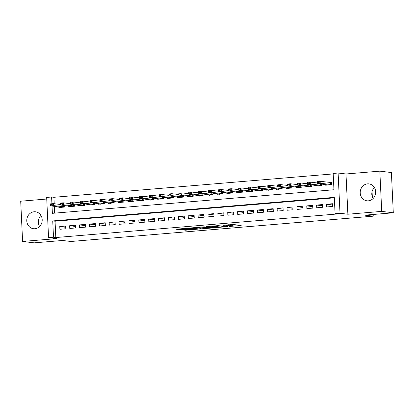 <?xml version="1.0" encoding="UTF-8"?>
<svg xmlns="http://www.w3.org/2000/svg" width="414" height="414" viewBox="0 0 414 414"><rect width="100%" height="100%" fill="white"/><g stroke="black" fill="none" stroke-linecap="round" stroke-linejoin="round"><path stroke-width="0.62" d="M229.372 226.479L241.186 225.459L233.004 224.471L223.249 225.325A3.431 0.269 177.3 0 1 227.809 225.242L228.487 225.325A3.431 0.269 177.3 0 1 228.813 225.423A3.431 0.269 177.3 0 1 226.841 225.759L225.144 225.966L227.477 225.837A3.431 0.269 177.3 0 1 232.031 225.754L232.715 225.837A3.431 0.269 177.3 0 1 233.041 225.935A3.431 0.269 177.3 0 1 231.064 226.272L229.372 226.479M34.895 228.74A8.518 7.706 -83.1 0 0 42.202 220.398A8.518 7.706 -83.1 0 0 35.516 211.802A8.518 7.706 -83.1 0 0 34.093 211.777A8.518 7.706 -83.1 0 0 26.781 220.119A8.518 7.706 -83.1 0 0 33.472 228.714A8.518 7.706 -83.1 0 0 34.895 228.74M368.331 200.826A8.518 7.706 -83.1 0 0 375.643 192.484A8.518 7.706 -83.1 0 0 368.952 183.883A8.518 7.706 -83.1 0 0 367.534 183.857A8.518 7.706 -83.1 0 0 360.221 192.199A8.518 7.706 -83.1 0 0 366.907 200.8A8.518 7.706 -83.1 0 0 368.331 200.826M182.336 229.827L185.544 230.215L197.602 229.149L187.894 228.155L175.934 229.252L180.131 229.558L185.648 229.046L183.899 228.766L186.14 228.44L189.358 228.414L195.015 229.144L182.336 229.827M334.326 197.84L55.052 221.221L55.818 237.538L53.504 237.258L48.562 237.672L46.668 197.426L51.605 197.012L51.926 203.75M393.3 212.791L381.724 211.388L379.824 171.142L391.401 172.545L393.3 212.791L364.894 215.166L373.231 216.175L70.913 241.486L62.576 240.477L34.176 242.858L22.599 241.455L56.433 238.624L48.562 237.672M379.824 171.142L345.99 173.978L347.884 214.224L381.724 211.388M347.884 214.224L340.013 213.272L335.076 213.686L334.305 197.369L52.733 220.941L53.504 237.258M55.818 237.538L337.389 213.966L335.076 213.686M214.276 227.716L227.762 226.624L218.054 225.63L205.996 226.696L214.276 227.716L214.224 226.629L216.232 226.551M212.066 227.995L199.196 228.978L190.916 227.959L196.427 227.441L201.173 227.819L205.846 227.519L202.834 226.944L204.262 226.851L212.056 227.793M46.741 199.03L20.7 201.209L22.599 241.455M326.646 206.948L332.571 206.451L332.442 203.729L326.517 204.226L326.646 206.948M316.762 207.776L322.692 207.279L322.563 204.557L316.638 205.054L316.762 207.776M306.883 208.599L312.813 208.107L312.684 205.385L306.758 205.882L306.883 208.599M297.004 209.427L302.934 208.93L302.805 206.213L296.874 206.71L297.004 209.427M287.125 210.255L293.055 209.758L292.926 207.041L286.995 207.538L287.125 210.255M277.245 211.083L283.176 210.586L283.047 207.869L277.116 208.361L277.245 211.083M267.366 211.911L273.292 211.414L273.168 208.692L267.237 209.189L267.366 211.911M257.487 212.739L263.413 212.242L263.283 209.52L257.358 210.017L257.487 212.739M247.608 213.562L253.534 213.07L253.404 210.348L247.479 210.845L247.608 213.562M237.729 214.39L243.655 213.893L243.525 211.176L237.6 211.673L237.729 214.39M227.845 215.218L233.775 214.721L233.646 212.004L227.721 212.501L227.845 215.218M217.966 216.046L223.896 215.549L223.767 212.832L217.842 213.324L217.966 216.046M208.087 216.874L214.017 216.377L213.888 213.655L207.957 214.152L208.087 216.874M198.208 217.702L204.138 217.205L204.009 214.483L198.078 214.98L198.208 217.702M188.329 218.525L194.254 218.033L194.13 215.311L188.199 215.808L188.329 218.525M178.45 219.353L184.375 218.856L184.251 216.139L178.32 216.636L178.45 219.353M168.57 220.181L174.496 219.684L174.366 216.967L168.441 217.464L168.57 220.181M158.691 221.009L164.617 220.512L164.487 217.795L158.562 218.287L158.691 221.009M148.812 221.837L154.738 221.34L154.608 218.618L148.683 219.115L148.812 221.837M138.928 222.665L144.859 222.168L144.729 219.446L138.804 219.943L138.928 222.665M129.049 223.488L134.98 222.996L134.85 220.274L128.925 220.771L129.049 223.488M119.17 224.316L125.1 223.819L124.971 221.102L119.041 221.599L119.17 224.316M109.291 225.144L115.221 224.647L115.092 221.93L109.161 222.427L109.291 225.144M99.412 225.972L105.337 225.475L105.213 222.758L99.282 223.249L99.412 225.972M89.533 226.8L95.458 226.303L95.334 223.581L89.403 224.077L89.533 226.8M79.654 227.628L85.579 227.131L85.45 224.409L79.524 224.905L79.654 227.628M69.775 228.45L75.7 227.959L75.571 225.237L69.645 225.733L69.775 228.45M65.691 226.065L59.766 226.561L59.895 229.278L65.821 228.782L65.691 226.065M333.198 173.911L53.923 197.292L54.224 203.729M54.348 206.296L54.669 213.138M325.585 184.504L325.616 185.193L331.547 184.696L331.417 181.979L328.085 182.258M321.595 184.023L321.668 185.524L315.737 186.021L315.706 185.332M311.716 184.851L311.789 186.352L305.858 186.849L305.827 186.16M301.837 185.679L301.904 187.18L295.979 187.671L295.948 186.988M291.958 186.507L292.025 188.003L286.1 188.499L286.069 187.816M282.079 187.335L282.146 188.831L276.221 189.327L276.19 188.644M272.195 188.158L272.267 189.659L266.342 190.155L266.305 189.467M262.316 188.986L262.388 190.487L256.463 190.983L256.426 190.295M252.436 189.814L252.509 191.315L246.578 191.811L246.547 191.123M242.557 190.642L242.63 192.143L236.699 192.634L236.668 191.951M232.678 191.47L232.751 192.965L226.82 193.462L226.789 192.779M222.799 192.298L222.872 193.793L216.941 194.29L216.91 193.607M212.92 193.121L212.987 194.621L207.062 195.118L207.031 194.435M203.041 193.949L203.108 195.449L197.183 195.946L197.152 195.258M193.162 194.777L193.229 196.277L187.304 196.774L187.273 196.086M183.278 195.605L183.35 197.105L177.425 197.602L177.389 196.914M173.399 196.433L173.471 197.928L167.546 198.425L167.51 197.742M163.52 197.261L163.592 198.756L157.662 199.253L157.631 198.57M153.641 198.083L153.713 199.584L147.782 200.081L147.751 199.398M143.761 198.911L143.834 200.412L137.903 200.909L137.872 200.221M133.882 199.739L133.955 201.24L128.024 201.737L127.993 201.049M124.003 200.567L124.071 202.068L118.145 202.565L118.114 201.877M114.124 201.395L114.192 202.891L108.266 203.388L108.235 202.705M104.245 202.223L104.312 203.719L98.387 204.216L98.351 203.533M94.361 203.046L94.433 204.547L88.508 205.044L88.472 204.361M84.482 203.874L84.554 205.375L78.629 205.872L78.593 205.184M74.603 204.702L74.675 206.203L68.745 206.7L68.714 206.012M64.724 205.53L64.796 207.031L58.866 207.528L58.835 206.84M373.231 216.175L373.149 214.478M372.331 197.054L372.072 191.656M53.923 197.292L51.605 197.012M52.029 206.017L52.376 213.329L333.948 189.757L333.177 173.44L338.114 173.026L340.013 213.272M345.99 173.978L338.114 173.026M55.052 221.221L52.733 220.941M326.517 204.226L332.499 204.951M316.638 205.054L322.62 205.779M306.758 205.882L312.741 206.607M296.874 206.71L302.862 207.435M286.995 207.538L292.983 208.258M277.116 208.361L283.104 209.086M267.237 209.189L273.224 209.914M257.358 210.017L263.345 210.742M247.479 210.845L253.461 211.57M237.6 211.673L243.582 212.398M227.721 212.501L233.703 213.22M217.842 213.324L223.824 214.048M207.957 214.152L213.945 214.876M198.078 214.98L204.066 215.704M188.199 215.808L194.187 216.532M178.32 216.636L184.308 217.36M168.441 217.464L174.429 218.183M158.562 218.287L164.544 219.011M148.683 219.115L154.665 219.839M138.804 219.943L144.786 220.667M128.925 220.771L134.907 221.495M119.041 221.599L125.028 222.323M109.161 222.427L115.149 223.146M99.282 223.249L105.27 223.974M89.403 224.077L95.391 224.802M79.524 224.905L85.512 225.63M69.645 225.733L75.627 226.458M59.766 226.561L65.748 227.286M373.05 198.57A8.518 7.706 96.9 0 1 374.385 187.511M39.615 226.489A8.518 7.706 96.9 0 1 40.95 215.43M233.041 225.935L232.989 224.849A3.431 0.269 177.3 0 0 232.663 224.75L232.715 225.837M230.189 224.616A3.431 0.269 177.3 0 1 231.98 224.667L232.663 224.75M233.004 225.149L236.306 224.869M210.928 226.23L214.224 226.629M225.444 226.743L218.623 225.78L216.217 225.915A3.431 0.269 177.3 0 0 214.245 226.251A3.431 0.269 177.3 0 0 214.571 226.349L219.477 226.944A3.431 0.269 177.3 0 0 224.036 226.862L225.444 226.743M201.152 227.814L200.573 227.86L200.624 228.952M195.848 227.488L200.573 227.86M204.614 228.233L210.074 227.881L206.482 227.596L202.617 227.974L204.614 228.233M329.984 182.486L331.438 182.362M331.443 182.574L320.136 181.296L320.229 183.252L317.264 183.5L327.878 184.939L331.542 184.628M328.012 185.379L327.878 184.939M317.367 182.548L317.264 183.5L317.171 181.544L320.136 181.296L318.832 182.098L317.352 182.222L317.367 182.548L318.847 182.424L318.832 182.098M331.536 184.535L320.229 183.252L318.847 182.424M317.352 182.222L317.171 181.544M317.238 182.967L310.257 182.124L310.35 184.08L307.385 184.328L317.999 185.767L321.662 185.456M318.133 186.207L317.999 185.767M307.488 183.376L307.385 184.328L307.291 182.372L310.257 182.124L308.953 182.926L307.473 183.05L307.488 183.376L308.968 183.252L308.953 182.926M321.657 185.358L310.35 184.08L308.968 183.252M307.473 183.05L307.291 182.372M307.359 183.795L300.378 182.947L300.471 184.908L297.506 185.156L308.119 186.59L311.783 186.284M308.249 187.035L308.119 186.59M297.609 184.204L297.506 185.156L297.412 183.195L300.378 182.947L299.074 183.754L297.594 183.878L297.609 184.204L299.089 184.08L299.074 183.754M311.778 186.186L300.471 184.908L299.089 184.08M297.594 183.878L297.412 183.195M297.48 184.618L290.499 183.775L290.592 185.736L287.626 185.984L298.24 187.418L301.904 187.112M298.37 187.863L298.24 187.418M287.725 185.032L287.626 185.984L287.533 184.023L290.499 183.775L289.195 184.582L287.709 184.706L287.725 185.032L289.21 184.908L289.195 184.582M301.899 187.014L290.592 185.736L289.21 184.908M287.709 184.706L287.533 184.023M287.601 185.446L280.62 184.603L280.713 186.559L277.747 186.807L288.361 188.246L292.025 187.94M288.491 188.691L288.361 188.246M277.846 185.86L277.747 186.807L277.654 184.851L280.62 184.603L279.315 185.41L277.83 185.534L277.846 185.86L279.331 185.736L279.315 185.41M292.02 187.842L280.713 186.559L279.331 185.736M277.83 185.534L277.654 184.851M277.722 186.274L270.74 185.431L270.828 187.387L267.868 187.635L278.482 189.074L282.146 188.768M278.612 189.519L278.482 189.074M267.967 186.688L267.868 187.635L267.775 185.679L270.74 185.431L269.436 186.238L267.951 186.362L267.967 186.688L269.452 186.564L269.436 186.238M282.141 188.67L270.828 187.387L269.452 186.564M267.951 186.362L267.775 185.679M267.842 187.102L260.861 186.259L260.949 188.215L257.989 188.463L268.603 189.902L272.267 189.591M268.733 190.342L268.603 189.902M258.088 187.511L257.989 188.463L257.896 186.507L260.861 186.259L259.552 187.061L258.072 187.185L258.088 187.511L259.568 187.387L259.552 187.061M272.262 189.498L260.949 188.215L259.568 187.387M258.072 187.185L257.896 186.507M257.963 187.93L250.977 187.087L251.07 189.043L248.11 189.291L258.724 190.73L262.383 190.419M258.853 191.17L258.724 190.73M248.209 188.339L248.11 189.291L248.017 187.335L250.977 187.087L249.673 187.889L248.193 188.013L248.209 188.339L249.689 188.215L249.673 187.889M262.383 190.321L251.07 189.043L249.689 188.215M248.193 188.013L248.017 187.335M248.084 188.758L241.098 187.909L241.191 189.871L238.226 190.119L248.84 191.553L252.504 191.247M248.974 191.998L248.84 191.553M238.329 189.167L238.226 190.119L238.138 188.158L241.098 187.909L239.794 188.717L238.314 188.841L238.329 189.167L239.809 189.043L239.794 188.717M252.499 191.149L241.191 189.871L239.809 189.043M238.314 188.841L238.138 188.158M238.205 189.581L231.219 188.737L231.312 190.699L228.347 190.947L238.961 192.381L242.625 192.075M239.095 192.826L238.961 192.381M228.45 189.995L228.347 190.947L228.254 188.986L231.219 188.737L229.915 189.545L228.435 189.669L228.45 189.995L229.93 189.871L229.915 189.545M242.62 191.977L231.312 190.699L229.93 189.871M228.435 189.669L228.254 188.986M228.321 190.409L221.34 189.565L221.433 191.522L218.468 191.77L229.082 193.209L232.746 192.903M229.216 193.654L229.082 193.209M218.571 190.823L218.468 191.77L218.375 189.814L221.34 189.565L220.036 190.373L218.556 190.497L218.571 190.823L220.051 190.699L220.036 190.373M232.74 192.805L221.433 191.522L220.051 190.699M218.556 190.497L218.375 189.814M218.442 191.237L211.461 190.393L211.554 192.35L208.589 192.598L219.203 194.037L222.867 193.731M219.332 194.482L219.203 194.037M208.687 191.651L208.589 192.598L208.496 190.642L211.461 190.393L210.157 191.201L208.677 191.325L208.687 191.651L210.172 191.527L210.157 191.201M222.861 193.633L211.554 192.35L210.172 191.527M208.677 191.325L208.496 190.642M208.563 192.065L201.582 191.221L201.675 193.178L198.71 193.426L209.324 194.865L212.987 194.554M209.453 195.304L209.324 194.865M198.808 192.474L198.71 193.426L198.617 191.47L201.582 191.221L200.278 192.024L198.792 192.148L198.808 192.474L200.293 192.35L200.278 192.024M212.982 194.461L201.675 193.178L200.293 192.35M198.792 192.148L198.617 191.47M198.684 192.893L191.703 192.049L191.796 194.006L188.831 194.254L199.444 195.693L203.108 195.382M199.574 196.132L199.444 195.693M188.929 193.302L188.831 194.254L188.737 192.298L191.703 192.049L190.399 192.852L188.913 192.976L188.929 193.302L190.414 193.178L190.399 192.852M203.103 195.284L191.796 194.006L190.414 193.178M188.913 192.976L188.737 192.298M188.805 193.721L181.824 192.872L181.912 194.834L178.951 195.082L189.565 196.515L193.229 196.21M189.695 196.96L189.565 196.515M179.05 194.13L178.951 195.082L178.858 193.121L181.824 192.872L180.52 193.68L179.034 193.804L179.05 194.13L180.535 194.006L180.52 193.68M193.224 196.112L181.912 194.834L180.535 194.006M179.034 193.804L178.858 193.121M178.926 194.544L171.939 193.7L172.033 195.662L169.072 195.91L179.686 197.343L183.35 197.038M179.816 197.788L179.686 197.343M169.171 194.958L169.072 195.91L168.979 193.949L171.939 193.7L170.635 194.508L169.155 194.632L169.171 194.958L170.651 194.834L170.635 194.508M183.345 196.94L172.033 195.662L170.651 194.834M169.155 194.632L168.979 193.949M169.047 195.372L162.06 194.528L162.153 196.49L159.188 196.733L169.807 198.171L173.466 197.866M169.937 198.617L169.807 198.171M159.292 195.786L159.188 196.733L159.1 194.777L162.06 194.528L160.756 195.336L159.276 195.46L159.292 195.786L160.772 195.662L160.756 195.336M173.466 197.768L162.153 196.49L160.772 195.662M159.276 195.46L159.1 194.777M159.167 196.2L152.181 195.356L152.274 197.312L149.309 197.561L159.923 198.999L163.587 198.694M160.058 199.444L159.923 198.999M149.413 196.614L149.309 197.561L149.221 195.605L152.181 195.356L150.877 196.164L149.397 196.288L149.413 196.614L150.893 196.49L150.877 196.164M163.582 198.596L152.274 197.312L150.893 196.49M149.397 196.288L149.221 195.605M149.288 197.028L142.302 196.184L142.395 198.14L139.43 198.389L150.044 199.827L153.708 199.517M150.178 200.267L150.044 199.827M139.534 197.437L139.43 198.389L139.337 196.433L142.302 196.184L140.998 196.986L139.518 197.111L139.534 197.437L141.014 197.312L140.998 196.986M153.703 199.424L142.395 198.14L141.014 197.312M139.518 197.111L139.337 196.433M139.404 197.856L132.423 197.012L132.516 198.968L129.551 199.217L140.165 200.655L143.829 200.345M140.299 201.095L140.165 200.655M129.654 198.265L129.551 199.217L129.458 197.261L132.423 197.012L131.119 197.814L129.639 197.939L129.654 198.265L131.135 198.14L131.119 197.814M143.824 200.247L132.516 198.968L131.135 198.14M129.639 197.939L129.458 197.261M129.525 198.684L122.544 197.84L122.637 199.796L119.672 200.045L130.286 201.478L133.95 201.173M130.415 201.923L130.286 201.478M119.77 199.093L119.672 200.045L119.579 198.083L122.544 197.84L121.24 198.642L119.755 198.767L119.77 199.093L121.255 198.968L121.24 198.642M133.945 201.075L122.637 199.796L121.255 198.968M119.755 198.767L119.579 198.083M119.646 199.507L112.665 198.663L112.758 200.624L109.793 200.873L120.407 202.306L124.071 202.001M120.536 202.751L120.407 202.306M109.891 199.921L109.793 200.873L109.7 198.911L112.665 198.663L111.361 199.47L109.876 199.595L109.891 199.921L111.376 199.796L111.361 199.47M124.065 201.903L112.758 200.624L111.376 199.796M109.876 199.595L109.7 198.911M109.767 200.335L102.786 199.491L102.879 201.452L99.914 201.696L110.528 203.134L114.192 202.829M110.657 203.579L110.528 203.134M100.012 200.749L99.914 201.696L99.821 199.739L102.786 199.491L101.482 200.298L99.997 200.423L100.012 200.749L101.497 200.624L101.482 200.298M114.186 202.731L102.879 201.452L101.497 200.624M99.997 200.423L99.821 199.739M99.888 201.163L92.907 200.319L92.995 202.275L90.035 202.524L100.649 203.962L104.312 203.657M100.778 204.407L100.649 203.962M90.133 201.577L90.035 202.524L89.942 200.567L92.907 200.319L91.603 201.126L90.117 201.251L90.133 201.577L91.613 201.452L91.603 201.126M104.307 203.559L92.995 202.275L91.613 201.452M90.117 201.251L89.942 200.567M90.009 201.991L83.023 201.147L83.116 203.103L80.156 203.352L90.769 204.79L94.428 204.48M90.899 205.23L90.769 204.79M80.254 202.399L80.156 203.352L80.062 201.395L83.023 201.147L81.718 201.949L80.238 202.073L80.254 202.399L81.734 202.275L81.718 201.949M94.428 204.387L83.116 203.103L81.734 202.275M80.238 202.073L80.062 201.395M80.13 202.819L73.143 201.975L73.237 203.931L70.271 204.18L80.885 205.618L84.549 205.308M81.02 206.058L80.885 205.618M70.375 203.227L70.271 204.18L70.183 202.223L73.143 201.975L71.839 202.777L70.359 202.901L70.375 203.227L71.855 203.103L71.839 202.777M84.544 205.209L73.237 203.931L71.855 203.103M70.359 202.901L70.183 202.223M70.251 203.647L63.264 202.803L63.358 204.759L60.392 205.008L71.006 206.441L74.67 206.136M71.141 206.886L71.006 206.441M60.496 204.055L60.392 205.008L60.304 203.046L63.264 202.803L61.96 203.605L60.48 203.729L60.496 204.055L61.976 203.931L61.96 203.605M74.665 206.037L63.358 204.759L61.976 203.931M60.48 203.729L60.304 203.046M60.366 204.469L53.385 203.626L53.478 205.587L50.513 205.836L61.127 207.269L64.791 206.964M61.262 207.714L61.127 207.269M50.617 204.883L50.513 205.836L50.42 203.874L53.385 203.626L52.081 204.433L50.601 204.557L50.617 204.883L52.097 204.759L52.081 204.433M64.786 206.865L53.478 205.587L52.097 204.759M50.601 204.557L50.42 203.874M231.98 224.667L232.031 225.754M228.461 224.761L228.487 225.325M227.788 224.818L227.809 225.242M215.653 226.603L215.699 227.69M225.79 226.37L225.801 226.649M199.144 227.891L199.196 228.978M206.348 227.105L206.358 227.384M209.789 227.519L209.8 227.798M207.89 227.291L207.906 227.571M194.73 228.787L194.746 229.066M189.348 228.135L189.358 228.414M180.1 228.807L180.131 229.558M178.677 228.926L178.708 229.584M185.513 229.558L185.544 230.215M184.09 229.677L184.116 230.241M330.325 182.527L330.419 184.484M330.512 182.538L330.605 184.499M320.467 183.888L320.534 185.312M320.659 183.909L320.726 185.327M310.588 184.716L310.655 186.14M310.779 184.737L310.842 186.15M300.709 185.544L300.776 186.968M300.895 185.565L300.962 186.978M290.83 186.367L290.897 187.79M291.016 186.393L291.083 187.806M280.951 187.195L281.018 188.618M281.137 187.221L281.204 188.634M271.072 188.023L271.139 189.446M271.258 188.049L271.325 189.462M261.193 188.851L261.26 190.274M261.379 188.872L261.446 190.29M251.314 189.679L251.381 191.102M251.5 189.7L251.567 191.113M241.434 190.507L241.502 191.93M241.621 190.528L241.688 191.941M231.55 191.33L231.617 192.753M231.742 191.356L231.809 192.769M221.671 192.158L221.738 193.581M221.863 192.184L221.925 193.597M211.792 192.986L211.859 194.409M211.978 193.012L212.046 194.425M201.913 193.814L201.98 195.237M202.099 193.835L202.167 195.253M192.034 194.642L192.101 196.065M192.22 194.663L192.287 196.076M182.155 195.47L182.222 196.893M182.341 195.491L182.408 196.904M172.276 196.293L172.343 197.721M172.462 196.319L172.529 197.732M162.397 197.121L162.464 198.544M162.583 197.147L162.65 198.56M152.518 197.949L152.585 199.372M152.704 197.975L152.771 199.388M142.633 198.777L142.701 200.2M142.825 198.798L142.887 200.216M132.754 199.605L132.822 201.028M132.946 199.626L133.008 201.038M122.875 200.433L122.942 201.856M123.061 200.454L123.129 201.866M112.996 201.256L113.063 202.684M113.182 201.282L113.25 202.694M103.117 202.084L103.184 203.507M103.303 202.11L103.371 203.522M93.238 202.912L93.305 204.335M93.424 202.938L93.492 204.35M83.359 203.74L83.426 205.163M83.545 203.76L83.612 205.178M73.48 204.568L73.547 205.991M73.666 204.588L73.733 206.001M63.601 205.396L63.663 206.819M63.787 205.416L63.854 206.829M228.782 224.735L228.813 225.423M225.858 226.375L225.873 226.67M214.229 225.951L214.245 226.251M210.058 227.55L210.074 227.881M194.999 228.818L195.015 229.144M183.888 228.492L183.899 228.766"/></g></svg>
